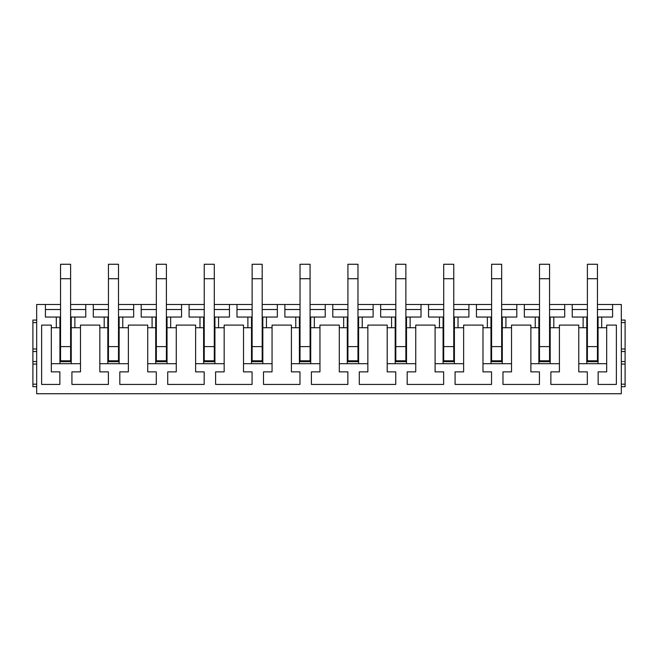 <?xml version="1.0" encoding="UTF-8"?>
<svg xmlns="http://www.w3.org/2000/svg" width="658" height="658" viewBox="0 0 658 658"><rect width="100%" height="100%" fill="white"/><g stroke="black" fill="none" stroke-linecap="round" stroke-linejoin="round"><path stroke-width="0.99" d="M56.3 317.057L56.3 327.742L59.927 327.742L59.927 317.057L45.41 317.057L45.41 304.49L36.675 304.49L36.675 393.739L621.325 393.739L621.325 304.49L597.448 304.49M70.612 304.49L108.447 304.49M118.506 304.49L156.341 304.49M166.4 304.49L204.235 304.49M214.294 304.49L252.129 304.49M262.188 304.49L300.023 304.49M310.082 304.49L347.918 304.49M357.977 304.49L395.812 304.49M405.871 304.49L443.706 304.49M453.765 304.49L491.6 304.49M501.659 304.49L539.494 304.49M549.553 304.49L587.388 304.49M45.41 304.49L60.552 304.49M80.482 371.869L71.928 371.869L71.928 384.436L108.389 384.436L108.389 371.869L99.835 371.869L99.835 325.101L80.482 325.101L80.482 371.869M70.612 317.057L71.245 317.057L71.245 327.742L80.482 327.742M71.245 317.057L74.872 317.057L74.872 327.742M59.927 317.057L60.552 317.057M74.872 317.057L85.762 317.057L85.762 304.49M45.41 309.515L60.552 309.515M70.612 309.515L85.762 309.515M118.506 317.057L119.139 317.057L119.139 327.742L128.376 327.742L128.376 325.101L147.729 325.101L147.729 327.742L155.716 327.742L155.716 317.057L156.341 317.057M119.139 317.057L122.766 317.057L122.766 327.742M93.304 304.49L93.304 317.057L104.194 317.057L104.194 327.742L107.822 327.742L107.822 317.057L108.447 317.057M104.194 317.057L107.822 317.057M118.506 360.823L118.506 361.686L108.447 361.686L118.506 361.686L118.506 360.823L108.447 360.823L108.447 361.686L108.447 346.601L118.506 346.601L118.506 360.823M122.766 317.057L133.656 317.057L133.656 304.49M93.304 309.515L108.447 309.515M118.506 309.515L133.656 309.515M166.4 317.057L167.033 317.057L167.033 327.742L176.27 327.742L176.27 325.101L195.623 325.101L195.623 327.742L203.61 327.742L203.61 317.057L204.235 317.057M167.033 317.057L170.661 317.057L170.661 327.742M141.199 304.49L141.199 317.057L155.716 317.057M152.088 317.057L152.088 327.742M166.4 360.823L166.4 361.686L156.341 361.686L166.4 361.686L166.4 360.823L156.341 360.823L156.341 361.686L156.341 346.601L166.4 346.601L166.4 360.823M170.661 317.057L181.55 317.057L181.55 304.49M141.199 309.515L156.341 309.515M166.4 309.515L181.55 309.515M214.294 317.057L214.927 317.057L214.927 327.742L224.164 327.742L224.164 325.101L243.518 325.101L224.164 325.101M214.927 317.057L218.555 317.057L218.555 327.742M189.093 304.49L189.093 317.057L203.61 317.057M199.983 317.057L199.983 327.742M214.294 360.823L214.294 361.686L204.235 361.686L214.294 361.686L214.294 360.823L204.235 360.823L204.235 361.686L204.235 346.601L214.294 346.601L214.294 360.823M218.555 317.057L229.445 317.057L229.445 304.49M189.093 309.515L204.235 309.515M214.294 309.515L229.445 309.515M262.188 317.057L262.822 317.057L262.822 327.742L272.058 327.742L272.058 325.101L291.412 325.101L272.058 325.101M262.822 317.057L266.449 317.057L266.449 327.742M236.987 304.49L236.987 317.057L247.877 317.057L247.877 327.742L251.504 327.742L251.504 317.057L252.129 317.057M247.877 317.057L251.504 317.057M262.188 360.823L262.188 361.686L252.129 361.686L262.188 361.686L262.188 360.823L252.129 360.823L252.129 361.686L252.129 346.601L262.188 346.601L262.188 360.823M266.449 317.057L277.339 317.057L277.339 304.49M236.987 309.515L252.129 309.515M262.188 309.515L277.339 309.515M310.082 317.057L310.716 317.057L310.716 327.742L319.952 327.742L319.952 325.101L339.306 325.101L319.952 325.101M310.716 317.057L314.343 317.057L314.343 327.742M284.881 304.49L284.881 317.057L295.771 317.057L295.771 327.742L299.398 327.742L299.398 317.057L300.023 317.057M295.771 317.057L299.398 317.057M310.082 360.823L310.082 361.686L300.023 361.686L310.082 361.686L310.082 360.823L300.023 360.823L300.023 361.686L300.023 346.601L310.082 346.601L310.082 360.823M314.343 317.057L325.225 317.057L325.225 304.49M284.881 309.515L300.023 309.515M310.082 309.515L325.225 309.515M357.977 317.057L358.61 317.057L358.61 327.742L367.847 327.742L367.847 325.101L387.2 325.101L367.847 325.101M358.61 317.057L362.237 317.057L362.237 327.742M332.775 304.49L332.775 317.057L343.665 317.057L343.665 327.742L347.292 327.742L347.292 317.057L347.918 317.057M343.665 317.057L347.292 317.057M357.977 360.823L357.977 361.686L347.918 361.686L357.977 361.686L357.977 360.823L347.918 360.823L347.918 361.686L347.918 346.601L357.977 346.601L357.977 360.823M362.237 317.057L373.119 317.057L373.119 304.49M332.775 309.515L347.918 309.515M357.977 309.515L373.119 309.515M405.871 317.057L406.504 317.057L406.504 327.742L415.741 327.742L415.741 325.101L435.094 325.101L415.741 325.101M406.504 317.057L410.131 317.057L410.131 327.742M380.661 304.49L380.661 317.057L391.559 317.057L391.559 327.742L395.187 327.742L395.187 317.057L395.812 317.057M391.559 317.057L395.187 317.057M405.871 360.823L405.871 361.686L395.812 361.686L405.871 361.686L405.871 360.823L395.812 360.823L395.812 361.686L395.812 346.601L405.871 346.601L405.871 360.823M410.131 317.057L421.013 317.057L421.013 304.49M380.661 309.515L395.812 309.515M405.871 309.515L421.013 309.515M453.765 317.057L454.398 317.057L454.398 327.742L463.627 327.742L463.627 325.101L482.988 325.101L463.627 325.101M454.398 317.057L458.026 317.057L458.026 327.742M428.555 304.49L428.555 317.057L439.454 317.057L439.454 327.742L443.081 327.742L443.081 317.057L443.706 317.057M439.454 317.057L443.081 317.057M453.765 360.823L453.765 361.686L443.706 361.686L453.765 361.686L453.765 360.823L443.706 360.823L443.706 361.686L443.706 346.601L453.765 346.601L453.765 360.823M458.026 317.057L468.907 317.057L468.907 304.49M428.555 309.515L443.706 309.515M453.765 309.515L468.907 309.515M501.659 317.057L502.293 317.057L502.293 327.742L511.521 327.742L511.521 325.101L530.883 325.101L511.521 325.101M502.293 317.057L505.92 317.057L505.92 327.742M476.45 304.49L476.45 317.057L487.348 317.057L487.348 327.742L490.975 327.742L490.975 317.057L491.6 317.057M487.348 317.057L490.975 317.057M501.659 360.823L501.659 361.686L491.6 361.686L501.659 361.686L501.659 360.823L491.6 360.823L491.6 361.686L491.6 346.601L501.659 346.601L501.659 360.823M505.92 317.057L516.801 317.057L516.801 304.49M476.45 309.515L491.6 309.515M501.659 309.515L516.801 309.515M549.553 317.057L550.187 317.057L550.187 327.742L559.415 327.742L559.415 325.101L578.777 325.101L559.415 325.101M550.187 317.057L553.814 317.057L553.814 327.742M524.344 304.49L524.344 317.057L535.242 317.057L535.242 327.742L538.869 327.742L538.869 317.057L539.494 317.057M535.242 317.057L538.869 317.057M549.553 360.823L549.553 361.686L539.494 361.686L549.553 361.686L549.553 360.823L539.494 360.823L539.494 361.686L539.494 346.601L549.553 346.601L549.553 360.823M553.814 317.057L564.696 317.057L564.696 304.49M524.344 309.515L539.494 309.515M549.553 309.515L564.696 309.515M597.448 317.057L598.081 317.057L598.081 327.742L606.684 327.742L606.684 371.869L598.138 371.869L598.138 384.436L616.365 384.436L616.365 325.101L606.684 325.101L606.684 327.742M598.081 317.057L601.708 317.057L601.708 327.742M572.238 304.49L572.238 317.057L583.136 317.057L583.136 327.742L586.763 327.742L586.763 317.057L587.388 317.057M583.136 317.057L586.763 317.057M597.448 360.823L597.448 361.686L587.388 361.686L597.448 361.686L597.448 360.823L587.388 360.823L587.388 361.686L587.388 346.601L597.448 346.601L597.448 360.823M601.708 317.057L612.59 317.057L612.59 304.49M572.238 309.515L587.388 309.515M597.448 309.515L612.59 309.515M99.835 363.693L128.376 363.693L128.376 371.869L119.822 371.869L119.822 384.436L156.283 384.436L156.283 371.869L147.729 371.869L147.729 327.742M147.729 363.693L176.27 363.693L176.27 371.869L167.716 371.869L167.716 384.436L204.177 384.436L204.177 371.869L195.623 371.869L195.623 327.742M195.623 363.693L224.164 363.693L224.164 371.869L215.61 371.869L215.61 384.436L252.072 384.436L252.072 371.869L243.518 371.869L243.518 325.101M243.518 363.693L272.058 363.693L272.058 371.869L263.504 371.869L263.504 384.436L299.966 384.436L299.966 371.869L291.412 371.869L291.412 325.101M291.412 363.693L319.952 363.693L319.952 371.869L311.399 371.869L311.399 384.436L347.86 384.436L347.86 371.869L339.306 371.869L339.306 325.101M339.306 363.693L367.847 363.693L367.847 371.869L359.293 371.869L359.293 384.436L395.746 384.436L395.746 371.869L387.2 371.869L387.2 325.101M387.2 363.693L415.741 363.693L415.741 371.869L407.187 371.869L407.187 384.436L443.64 384.436L443.64 371.869L435.094 371.869L435.094 325.101M435.094 363.693L463.627 363.693L463.627 371.869L455.081 371.869L455.081 384.436L491.534 384.436L491.534 371.869L482.988 371.869L482.988 325.101M482.988 363.693L511.521 363.693L511.521 371.869L502.975 371.869L502.975 384.436L539.428 384.436L539.428 371.869L530.883 371.869L530.883 325.101M530.883 363.693L559.415 363.693L559.415 371.869L550.869 371.869L550.869 384.436L587.323 384.436L587.323 371.869L578.777 371.869L578.777 325.101M36.675 320.076L32.9 320.076L32.9 322.593L36.675 322.593M36.675 361.555L32.9 361.555L32.9 348.987L36.675 348.987L32.9 348.987L32.9 322.593M32.9 361.555L32.9 364.071L36.675 364.071M36.675 384.182L32.9 384.182L32.9 364.071M32.9 384.182L32.9 386.698L36.675 386.698M621.325 364.071L625.1 364.071L625.1 348.987L621.325 348.987L625.1 348.987L625.1 320.076L621.325 320.076M621.325 386.698L625.1 386.698L625.1 364.071M559.415 363.693L559.415 327.742M511.521 363.693L511.521 327.742M463.627 363.693L463.627 327.742M415.741 363.693L415.741 327.742M367.847 363.693L367.847 327.742M319.952 363.693L319.952 327.742M272.058 363.693L272.058 327.742M224.164 363.693L224.164 327.742M176.27 363.693L176.27 327.742M128.376 363.693L128.376 327.742M578.777 363.693L598.081 363.693L598.081 327.742M586.763 363.693L586.763 327.742M550.187 363.693L550.187 327.742M538.869 363.693L538.869 327.742M502.293 363.693L502.293 327.742M490.975 363.693L490.975 327.742M454.398 363.693L454.398 327.742M443.081 363.693L443.081 327.742M406.504 363.693L406.504 327.742M395.187 363.693L395.187 327.742M358.61 363.693L358.61 327.742M347.292 363.693L347.292 327.742M310.716 363.693L310.716 327.742M299.398 363.693L299.398 327.742M262.822 363.693L262.822 327.742M251.504 363.693L251.504 327.742M214.927 363.693L214.927 327.742M203.61 363.693L203.61 327.742M167.033 363.693L167.033 327.742M155.716 363.693L155.716 327.742M119.139 363.693L119.139 327.742M107.822 363.693L107.822 327.742M51.316 363.693L51.316 371.869L59.862 371.869L59.862 384.436L41.635 384.436L41.635 325.101L51.316 325.101L51.316 363.693L71.245 363.693L71.245 327.742M59.927 363.693L59.927 327.742M530.883 327.742L535.242 327.742M482.988 327.742L487.348 327.742M435.094 327.742L439.454 327.742M387.2 327.742L391.559 327.742M339.306 327.742L343.665 327.742M291.412 327.742L295.771 327.742M243.518 327.742L247.877 327.742M99.835 327.742L104.194 327.742M578.777 327.742L583.136 327.742M51.316 327.742L56.3 327.742M71.245 363.693L80.482 363.693M598.081 363.693L606.684 363.693M60.552 360.823L60.552 361.686L70.612 361.686L60.552 361.686L60.552 360.823L70.612 360.823L70.612 361.686L70.612 278.721L60.552 278.721L60.552 360.823M60.552 278.721L60.552 264.261L70.612 264.261L70.612 278.721M118.506 278.721L108.447 278.721L108.447 264.261L118.506 264.261L118.506 346.601M108.447 278.721L108.447 346.601M166.4 278.721L156.341 278.721L156.341 264.261L166.4 264.261L166.4 346.601M156.341 278.721L156.341 346.601M214.294 278.721L204.235 278.721L204.235 264.261L214.294 264.261L214.294 346.601M204.235 278.721L204.235 346.601M262.188 278.721L252.129 278.721L252.129 264.261L262.188 264.261L262.188 346.601M252.129 278.721L252.129 346.601M310.082 278.721L300.023 278.721L300.023 264.261L310.082 264.261L310.082 346.601M300.023 278.721L300.023 346.601M357.977 278.721L347.918 278.721L347.918 264.261L357.977 264.261L357.977 346.601M347.918 278.721L347.918 346.601M405.871 278.721L395.812 278.721L395.812 264.261L405.871 264.261L405.871 346.601M395.812 278.721L395.812 346.601M453.765 278.721L443.706 278.721L443.706 264.261L453.765 264.261L453.765 346.601M443.706 278.721L443.706 346.601M501.659 278.721L491.6 278.721L491.6 264.261L501.659 264.261L501.659 346.601M491.6 278.721L491.6 346.601M549.553 278.721L539.494 278.721L539.494 264.261L549.553 264.261L549.553 346.601M539.494 278.721L539.494 346.601M597.448 278.721L587.388 278.721L587.388 264.261L597.448 264.261L597.448 346.601M587.388 278.721L587.388 346.601M32.9 351.504L36.675 351.504M621.325 322.593L625.1 322.593M621.325 351.504L625.1 351.504M625.1 361.555L621.325 361.555M625.1 384.182L621.325 384.182M60.552 346.601L70.612 346.601"/></g></svg>
